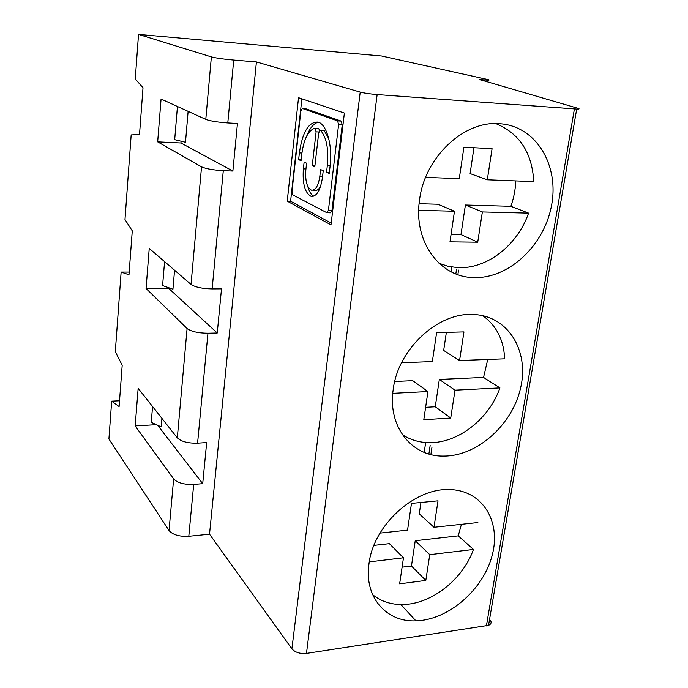 <?xml version="1.0" encoding="UTF-8"?>
<svg xmlns="http://www.w3.org/2000/svg" width="688" height="688" viewBox="0 0 688 688"><rect width="100%" height="100%" fill="white"/><g stroke="black" fill="none" stroke-linecap="round" stroke-linejoin="round"><path stroke-width="1.03" d="M119.531 400.786L111.68 401.164L108.91 439.004L169.024 530.543L173.643 478.925C177.513 482.907 184.203 484.748 193.698 484.421L188.804 536.287L209.522 534.189L256.418 61.937L360.211 92.106C364.33 93.155 369.981 93.981 377.144 94.574L576.69 109.065C579.373 109.117 579.795 108.859 577.954 108.3L479.545 79.55L487.061 80.135C489.598 80.221 489.787 80.014 487.646 79.507L381.625 56.003L138.529 34.4L135.269 79.008L143.018 87.746L139.509 134.538L131.176 134.925L124.984 219.524L132.277 230.85L128.983 274.77L121.131 272.087L129.189 272.078M330.997 224.873L344.387 113.064L298.54 97.705L287.231 201.171L330.997 224.873M209.522 534.189L291.901 648.818C295.186 652.439 300.045 653.97 306.47 653.411L488.54 625.332C491.12 624.154 491.748 622.468 490.406 620.258M320.29 130.195L320.634 130.41C326.508 137.437 328.761 149.029 327.385 165.18L326.551 172.232L329.234 173.445L330.077 166.358C332.768 145.452 326.551 123.668 317.822 122.068C308.559 121.905 302.419 132.182 299.392 152.908L298.644 159.625L301.069 160.717L301.817 153.974C303.872 138.976 308.233 130.393 314.889 128.217L316.11 131.838L312.24 165.765L314.786 166.917L318.699 132.844L320.29 130.195L324.177 130.608L328.718 138.503M319.8 176.506C318.32 185.923 315.543 190.481 311.449 190.18C306.977 187.686 305.111 180.961 305.833 170.013L306.599 163.219L304.122 162.101L303.365 168.87C302.385 183.756 304.93 192.915 311.019 196.338C316.592 196.785 320.384 190.576 322.423 177.728L323.231 170.736L320.608 169.549L319.8 176.506L322.552 176.61M337.602 120.89L338.608 124.614L328.434 210.27L326.86 212.73L292.856 194.928L291.996 191.393L300.845 111.069L302.35 108.455L337.602 120.89L341.222 121.105L342.237 124.829L332.003 210.356L330.429 212.816L327.17 212.738M320.625 186.276C318.897 189.432 316.996 190.774 314.932 190.292L312.894 190.232M307.76 186.31C309.136 191.548 311.139 194.842 313.78 196.175M305.558 108.678L341.222 121.105M287.231 201.171L290.594 201.257L331.203 223.118M301.877 98.823L290.594 201.257M318.303 122.215C313.771 123.341 309.935 127.891 306.796 135.88M315.13 128.235L318.621 128.432L319.628 130.41M298.644 159.625L301.172 159.736M326.551 172.232L329.363 172.344M312.24 165.765L314.906 165.877M451.061 234.445L460.977 234.599L477.721 242.202L449.978 241.849L454.476 211.242L437.989 204.25L419.104 203.708M473.963 147.722L470.093 173.582L487.302 179.792L492.075 148.685L463.91 147.189L459.274 178.682L425.623 177.358M487.302 179.792L533.75 181.632C532.134 152.719 519.483 133.377 495.816 123.608M460.977 234.599L465.398 205.024L510.874 206.314C513.798 197.998 515.441 189.535 515.776 180.918M465.398 205.024L482.365 211.956L528.582 213.142L510.874 206.314M528.582 213.142C517.436 245.427 486.7 269.361 457.572 267.615L448.069 266.299L439.03 263.289M477.721 242.202L482.365 211.956M418.708 210.33L454.476 211.242M188.125 111.353L185.485 142.278L174.692 139.673L177.444 106.485M425.623 407.313L435.255 406.763L450.726 418.055L423.791 419.732L427.936 391.549L412.714 380.67L394.74 381.487M446.366 332.364L443.665 350.433L459.558 360.546L463.953 331.917L436.613 332.622L432.348 361.587L401.577 362.757M459.558 360.546L504.7 358.835C503.754 340.001 496.444 325.613 482.761 315.68M435.255 406.763L439.331 379.449L483.544 377.428L487.732 359.48M439.331 379.449L455.009 390.182L499.935 387.912L483.544 377.428M499.935 387.912C489.082 419.001 457.959 443.399 429.063 442.668C419.181 442.513 410.28 439.847 402.368 434.661M450.726 418.055L455.009 390.182M392.762 393.33L427.936 391.549M174.563 270.238L172.946 289.209L162.592 285.58L164.578 261.629M402.093 567.17L411.45 566.018L425.803 580.431L399.642 583.828L403.469 557.796L389.365 543.64L373.937 545.378M420.944 502.481L419.25 513.859L433.965 527.275L438.024 500.83L411.476 503.401L407.545 530.13L379.991 533.105M433.965 527.275L477.868 522.545M411.45 566.018L415.234 540.725L458.242 535.875L461.416 524.316M415.234 540.725L429.759 554.657L473.456 549.445L458.242 535.875M473.456 549.445C462.878 579.451 431.359 604.339 402.712 604.52C390.999 604.692 380.963 601.398 372.612 594.638M425.803 580.431L429.759 554.657M369.275 561.872L403.469 557.796M161.921 418.381L161.19 426.878L151.257 422.346L152.564 406.548M111.68 401.164L119.093 406.565L122.197 365.259L115.309 351.671L121.131 272.087M197.585 443.167C188.005 443.373 181.254 441.61 177.315 437.869L187.093 328.503C191.204 331.556 198.153 333.138 207.957 333.233L197.585 443.167L206.675 442.565L202.711 483.681L157.672 425.279M177.315 437.869L138.159 388.316L135.183 425.915L156.382 424.685M173.643 478.925L135.183 425.915M202.711 483.681L193.698 484.421M393.192 389.589C397.819 349.315 438.058 312.06 473.301 314.502C508.062 315.663 529.296 350.682 520.67 387.654C512.543 424.659 477.18 456.402 443.433 456.075C411.708 456.677 387.516 426.569 393.192 389.589M138.529 34.4L211.371 56.898C215.929 58.076 223.376 59.134 233.722 60.071L227.788 122.946L237.455 123.505L232.871 171.054L180.944 143.001L181.099 141.221M212.136 288.917C202.246 288.693 195.211 287.197 191.032 284.428L201.541 166.849C205.918 168.818 213.16 170.091 223.29 170.676L212.136 288.917L221.502 288.857L217.245 333.009L168.68 288.358L168.732 287.73M419.542 199.967C424.565 157.07 464.512 119.858 500.305 123.771C536.502 126.429 559.447 165.713 551.466 205.807C544.002 245.96 508.234 279.199 473.258 277.565C439.503 277.066 413.196 241.376 419.542 199.967M201.541 166.849L157.672 141.866L180.944 143.001M232.871 171.054L223.29 170.676M227.788 122.946C217.571 122.215 210.236 121.028 205.789 119.402L161.069 99.029L157.672 141.866M187.093 328.503L146.062 288.504L168.68 288.358M217.245 333.009L207.957 333.233M191.032 284.428L149.236 248.411L146.062 288.504M188.804 536.287C179.413 536.752 172.817 534.834 169.024 530.543M368.992 563.739C373.266 525.804 413.832 488.428 448.499 489.572C481.884 489.478 501.457 520.902 492.204 555.233C483.44 589.573 448.464 620.06 415.93 620.851C386.131 622.33 363.909 596.866 368.992 563.739M451.724 267.013L451.018 271.726M425.666 442.522L424.204 452.369M233.722 60.071L256.418 61.937M291.901 648.818L360.211 92.106M302.402 108.472L305.85 108.695M328.434 210.27L332.003 210.356M338.608 124.614L342.237 124.829M299.392 152.908L301.929 153.028M320.634 130.41L324.177 130.608M327.385 165.18L330.188 165.301M316.11 131.838L318.845 131.993M303.365 168.87L305.945 168.973M484.834 79.98L484.679 81.046M456.548 269.094L455.826 273.901M430.146 445.532L428.882 453.994M306.47 653.411L377.144 94.574M205.789 119.402L211.371 56.898M574.403 108.945L486.39 625.899M315.113 128.226L318.621 128.432M311.019 196.338L313.031 196.398M400.837 604.528L415.93 620.851M302.35 108.455L305.799 108.678M576.69 109.065L488.54 625.332M430.869 454.527L431.995 447.002M457.864 274.658L458.552 270.109M486.829 81.674L487.061 80.135"/></g></svg>

